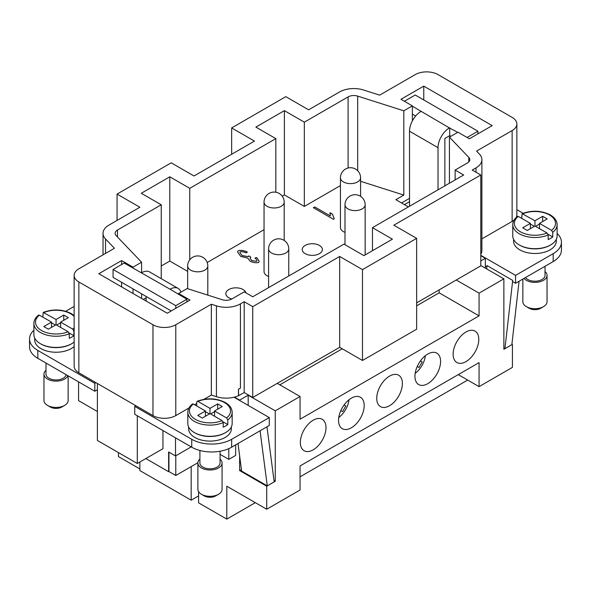<?xml version="1.0" encoding="UTF-8"?>
<svg xmlns="http://www.w3.org/2000/svg" width="591" height="591" viewBox="0 0 591 591"><rect width="100%" height="100%" fill="white"/><g stroke="black" fill="none" stroke-linecap="round" stroke-linejoin="round"><path stroke-width="0.89" d="M326.003 427.618A18.144 10.475 -60 0 1 318.084 445.873A18.144 10.475 -60 0 1 304.106 450.734A18.144 10.475 -60 0 1 300.346 442.43A18.144 10.475 -60 0 1 308.266 424.175A18.144 10.475 -60 0 1 322.243 419.315A18.144 10.475 -60 0 1 326.003 427.618M416.648 305.835L439.165 292.833L479.072 315.875L300.058 419.226L300.058 396.509L275.258 410.826L275.258 481.266L266.711 486.201L239.628 470.569L239.628 455.883M198.583 491.66L198.583 502.83L226.804 519.12L226.804 486.201L266.711 509.243L266.711 486.201M266.711 509.243L300.058 489.991L300.058 465.959L479.072 362.608L479.072 386.64L512.427 367.38L512.427 344.346L503.872 349.281L503.872 278.841L479.072 293.158L456.267 279.994L416.648 302.873M479.072 315.875L479.072 293.158M478.784 339.404A18.144 10.475 -60 0 1 470.872 357.658A18.144 10.475 -60 0 1 456.887 362.519A18.144 10.475 -60 0 1 453.134 354.216A18.144 10.475 -60 0 1 461.054 335.961A18.144 10.475 -60 0 1 475.031 331.1A18.144 10.475 -60 0 1 478.784 339.404M402.397 383.507A18.144 10.475 -60 0 1 394.478 401.769A18.144 10.475 -60 0 1 380.493 406.63A18.144 10.475 -60 0 1 376.74 398.319A18.144 10.475 -60 0 1 384.66 380.065A18.144 10.475 -60 0 1 398.637 375.204A18.144 10.475 -60 0 1 402.397 383.507M364.196 405.566A18.144 10.475 -60 0 1 356.277 423.821A18.144 10.475 -60 0 1 342.3 428.682A18.144 10.475 -60 0 1 338.54 420.378A18.144 10.475 -60 0 1 346.459 402.116A18.144 10.475 -60 0 1 360.444 397.263A18.144 10.475 -60 0 1 364.196 405.566M440.591 361.456A18.144 10.475 -60 0 1 432.671 379.718A18.144 10.475 -60 0 1 418.694 384.571A18.144 10.475 -60 0 1 414.934 376.268A18.144 10.475 -60 0 1 422.853 358.013A18.144 10.475 -60 0 1 436.83 353.152A18.144 10.475 -60 0 1 440.591 361.456M300.058 396.509L277.26 383.345L252.741 397.499L244.194 392.564L238.461 395.734A20.153 11.635 180 0 1 234.42 397.122L239.628 400.129L248.183 395.194L275.258 410.826M277.26 383.345L339.685 347.301L339.685 256.457L252.741 306.655L244.194 301.72L240.434 303.885A20.153 11.635 180 0 1 216.439 305.85L211.342 304.225L175.778 324.755A16.127 9.308 180 0 1 152.973 324.755L78.862 281.966A16.127 9.308 180 0 1 74.141 275.384A16.127 9.308 180 0 1 78.862 268.802L114.425 248.272L105.53 238.963A20.153 11.635 180 0 1 103.026 233.342A20.153 11.635 180 0 1 108.929 225.112L139.86 207.249L117.062 194.084L171.22 162.821L194.025 175.985L254.455 141.094L231.65 127.929L285.808 96.658L308.613 109.823L339.544 91.967A20.153 11.635 180 0 1 363.539 90.009L379.658 95.144L415.222 74.606A16.127 9.308 180 0 1 438.027 74.606L512.138 117.395A16.127 9.308 180 0 1 516.859 123.977A16.127 9.308 180 0 1 512.138 130.559L476.575 151.097L479.382 154.037A20.153 11.635 180 0 1 481.894 159.659A20.153 11.635 180 0 1 475.991 167.888L472.231 170.06L480.786 174.995L393.842 225.193L416.648 238.358L362.49 269.622L339.685 256.457M252.741 397.499L252.741 306.655M275.834 138.626L255.881 127.109L284.382 110.65L304.335 122.167L348.099 96.902A8.06 4.654 180 0 1 357.695 96.119L403.816 110.812L412.37 105.878L400.971 99.295L423.769 86.131L492.185 125.624L469.38 138.789L457.981 132.207L449.426 137.142L468.796 157.413A8.06 4.654 180 0 1 469.801 159.659A8.06 4.654 180 0 1 467.437 162.953L455.129 170.06L463.676 174.995L372.463 227.661L392.417 239.178L363.916 255.637L343.962 244.12L252.741 296.778L244.194 291.843L231.879 298.95A8.06 4.654 180 0 1 222.282 299.733L187.184 288.548L178.63 293.491L190.029 300.073L167.231 313.237L98.815 273.736L121.62 260.572L133.019 267.154L141.574 262.219L116.124 235.587A8.06 4.654 180 0 1 115.119 233.342A8.06 4.654 180 0 1 117.476 230.047L161.24 204.781L141.286 193.264L169.794 176.805L189.748 188.33L275.834 138.626L275.834 192.215M304.335 122.167L304.335 206.429L284.382 194.912L282.225 196.16M284.382 194.912L284.382 110.65M207.182 262.522L264.044 229.692M187.65 271.38L169.794 261.067L161.24 266.009M143.288 299.415L146.132 297.768M408.381 206.924L395.837 199.684L403.816 195.074L403.816 110.812M360.591 181.304L403.816 195.074M304.335 206.429L340.438 185.589M340.438 227.498A10.077 5.821 180 0 0 343.386 231.613A10.077 5.821 180 0 0 344.996 232.366A10.077 5.821 180 0 1 343.386 231.613A10.077 5.821 180 0 1 340.438 227.498L340.438 177.795A10.077 5.821 0 0 0 343.386 181.91A10.077 5.821 0 0 0 354.371 183.173A10.077 5.821 0 0 0 360.591 177.795A10.077 10.077 0 0 0 355.553 169.063A10.077 10.077 0 0 0 340.438 177.795M305.192 253.665A10.077 5.821 180 0 1 302.237 249.55A10.077 5.821 180 0 1 308.458 244.172A10.077 5.821 180 0 1 319.443 245.435A10.077 5.821 180 0 1 322.398 249.55A10.077 5.821 180 0 1 316.178 254.92A10.077 5.821 180 0 1 305.192 253.665M264.044 271.601A10.077 5.821 180 0 0 266.992 275.716A10.077 5.821 180 0 0 268.602 276.47A10.077 5.821 180 0 1 266.992 275.716A10.077 5.821 180 0 1 264.044 271.601L264.044 202.152A10.077 5.821 0 0 0 266.992 206.266A10.077 5.821 0 0 0 277.977 207.53A10.077 5.821 0 0 0 284.197 202.152A10.077 10.077 0 0 0 279.159 193.42A10.077 10.077 0 0 0 264.044 202.152M231.842 298.972A10.077 5.821 180 0 1 228.798 297.768A10.077 5.821 180 0 1 225.843 293.653A10.077 5.821 180 0 1 232.071 288.275A10.077 5.821 180 0 1 243.049 289.538A10.077 5.821 180 0 1 245.9 292.833M332.423 214.06L334.27 218.773L333.398 219.276L313.37 207.707L314.707 206.939L330.31 215.944L330.051 212.686L332.408 214.334M250.111 258.297L251.685 260.601L256.597 261.296C257.27 260.565 256.73 259.493 254.965 258.075L256.745 257.558L259.22 261.311L258.636 262.441C256.184 263.047 253.384 262.67 250.252 261.311L247.718 258.104L240.766 256.442L237.56 251.958L238.21 250.717C240.655 250.03 243.691 250.444 247.319 251.958L246.299 252.911C243.522 251.803 241.505 251.463 240.234 251.884L239.88 252.571L242.147 255.593L248.168 256.59L248.841 255.888L250.835 257.218L250.111 258.267L251.685 260.535L256.597 261.296L256.9 260.742M237.56 251.995L238.21 250.783C240.655 250.096 243.691 250.51 247.319 252.025M256.745 257.558L259.213 261.348M256.745 257.624L255.039 258.119M256.597 261.362L256.9 260.779M250.769 257.24L248.841 255.888M239.88 252.571L242.147 255.659L248.168 256.657L248.841 255.955M332.423 214.127L334.27 218.84M332.415 214.119L330.051 212.686M330.31 215.944L314.707 207.005L313.429 207.744M329.955 213.676L330.051 212.753M372.463 250.702L372.463 227.661M169.794 261.067L169.794 176.805M189.748 188.33L189.748 259.855M161.24 278.656L161.24 204.781M416.648 238.358L416.648 329.202L362.49 360.473L339.685 347.301M362.49 360.473L362.49 269.622M231.65 154.258L231.65 127.929M117.062 220.421L117.062 194.084M480.786 174.995L480.786 265.839L456.267 279.994M238.461 395.734L238.461 389.151L238.616 395.778M238.461 389.151A20.153 11.635 0 0 0 240.434 388.147L240.434 303.885M238.616 389.196L240.434 388.147M74.141 275.384L74.141 366.228A16.127 9.308 180 0 0 78.862 372.81L135.871 405.729L134.733 406.386L191.743 439.298A28.22 16.289 0 0 0 231.65 439.298L269.274 417.578L234.021 397.226A20.153 11.635 180 0 1 216.439 396.694L211.342 395.069L211.342 304.225M234.021 397.226A20.153 11.635 0 0 0 234.42 397.122M481.894 159.659L481.894 250.503A20.153 11.635 180 0 1 480.786 254.315M141.574 298.425L141.574 293.816M186.896 301.883L186.896 299.245L170.075 289.206A16.127 9.308 -60 0 1 178.142 288.408L149.634 271.956A16.127 9.308 120 0 0 141.574 272.754L141.574 262.219M455.129 179.93L455.129 170.06M449.426 183.225L449.426 137.142M178.63 294.473L178.63 293.491M121.62 286.908L121.62 282.299M121.62 264.524L121.62 260.572M133.019 293.491L133.019 288.881M133.019 268.144L133.019 267.154M409.519 198.369L401.54 202.972M412.37 120.867L412.37 105.878M423.769 99.953L423.769 86.131M244.194 392.564L244.194 301.72M211.342 395.069L203.976 399.324M196.751 403.49L194.594 404.739M188.943 408.004L175.778 415.599A16.127 9.308 180 0 1 152.973 415.599L135.871 405.729M137.297 415.768L137.297 463.492L97.389 440.45L97.389 383.507M162.953 430.58L162.953 448.68L137.297 463.492M95.964 382.687L94.826 383.345L94.826 391.242L97.389 389.764M175.52 437.835L175.52 455.942L168.627 451.96L168.627 471.707L145.851 458.557M191.203 446.885L175.52 455.942M134.733 406.386L134.733 414.284L191.743 447.202A28.22 16.289 0 0 0 231.65 447.202L269.274 425.476L269.274 417.578M228.798 448.635L228.798 459.377L220.066 454.339M191.174 466.617L191.174 500.193L139.86 470.569L139.86 462.014M516.859 123.977L516.859 214.821A16.127 9.308 180 0 1 516.238 217.392M514.104 220.029A16.127 9.308 180 0 1 512.138 221.403L481.894 238.867M231.347 426.924L231.347 428.77A21.365 12.337 180 0 1 225.09 437.488A21.365 12.337 180 0 1 201.812 440.162A21.365 12.337 180 0 1 188.618 428.77L188.618 426.924M194.594 432.715A21.365 12.337 0 0 0 225.09 432.885A21.365 12.337 0 0 0 225.37 432.715M149.634 271.956L178.142 288.408A16.127 9.308 -60 0 1 180.957 292.146M65.719 311.28L74.141 306.419M94.826 383.345L37.817 350.433A28.22 16.289 180 0 1 29.55 338.909A28.22 16.289 180 0 1 33.886 330.236M74.141 346.474A21.365 12.337 180 0 1 71.164 348.624A21.365 12.337 180 0 1 47.878 351.298A21.365 12.337 180 0 1 34.692 339.899L34.692 338.052M71.445 343.851A21.365 12.337 180 0 1 71.164 344.014A21.365 12.337 180 0 1 40.668 343.851M503.872 278.841L480.786 265.514M480.786 260.904L485.344 258.274L485.344 268.144M480.786 255.637L485.344 258.274M404.392 204.619L409.519 201.657M557.114 233.467A28.22 16.289 180 0 1 561.45 242.14A28.22 16.289 180 0 1 553.183 253.665L515.559 275.384L480.786 255.312M516.859 209.65L523.109 213.262M556.308 239.311L556.308 241.158A21.365 12.337 180 0 1 550.051 249.875A21.365 12.337 180 0 1 526.766 252.549A21.365 12.337 180 0 1 513.579 241.158L513.579 239.311M550.332 245.102A21.365 12.337 180 0 1 550.051 245.272A21.365 12.337 180 0 1 519.555 245.102M521.713 218.375L522.104 213.661C532.003 210.056 541.4 210.47 550.287 214.91C554.772 217.614 557.054 220.871 557.114 224.698L557.114 235.89A22.17 12.803 180 0 1 550.62 244.94A22.17 12.803 180 0 1 526.455 247.718A22.17 12.803 180 0 1 512.774 235.89L512.774 224.698A22.17 12.803 180 0 0 519.267 233.748A22.17 12.803 180 0 0 548.175 234.967L547.022 232.987L534.944 226.013L527.246 230.46L522.688 227.823L530.378 223.383L530.378 228.651M522.104 213.661L534.944 220.746L542.641 216.306L547.2 218.936L539.502 223.383L551.58 230.357L552.733 232.337L552.733 236.947A22.17 12.803 180 0 1 550.62 238.358A22.17 12.803 180 0 1 548.175 239.577L548.175 234.967M539.502 223.383L539.502 228.651M552.733 236.947L548.02 234.221M542.641 216.306L542.641 221.573M534.944 220.746L534.944 226.013M539.502 224.041L535.512 226.346M534.375 226.346L530.378 224.041M530.378 223.383L518.307 216.409L517.42 216.372C514.347 218.833 512.796 221.61 512.774 224.698M561.45 242.14L561.45 250.045A28.22 16.289 180 0 1 553.183 261.562L515.559 283.288L512.7 281.634L512.7 280.407L504.943 348.653L503.872 348.04M486.918 266.748L485.344 265.839M420.925 111.47A16.127 9.308 120 0 0 412.858 119.98A16.127 9.308 120 0 0 409.519 131.217L438.027 147.676A16.127 9.308 -60 0 1 441.366 136.44A16.127 9.308 -60 0 1 449.426 127.929L412.37 106.203M409.519 206.266L409.519 131.217M545.02 266.275L545.02 275.384A10.077 5.821 180 0 1 542.065 279.499A10.077 5.821 180 0 1 525.562 277.511M545.02 271.528A12.093 6.981 180 0 1 547.037 275.384A12.093 6.981 180 0 1 543.491 280.326A12.093 6.981 180 0 1 524.032 278.398M547.037 275.384L547.037 301.72A12.093 6.981 180 0 1 543.491 306.655L543.491 306.655A12.093 6.981 180 0 1 526.389 306.655A12.093 6.981 180 0 1 522.85 301.72L522.85 279.078M540.639 308.303L543.491 306.655L540.639 308.303A8.06 4.654 180 0 1 529.24 308.303L526.389 306.655M519.061 281.264L511.85 344.671L504.943 348.653M486.674 268.912L487.05 265.595L512.7 280.407M438.027 147.676L438.027 189.807M415.658 115.999L412.37 114.107M467.097 137.474L477.934 131.217L415.222 95.011L404.392 101.268M477.934 131.217L477.934 133.854M450.852 136.322L449.714 135.664L444.868 138.464L444.868 185.855M449.426 127.929L457.693 132.369M449.714 127.767L449.714 135.664M515.559 275.384L515.559 283.288M199.906 450.482L199.906 462.997A10.077 5.821 0 0 0 206.126 468.375A10.077 5.821 0 0 0 217.111 467.112A10.077 5.821 0 0 0 220.066 462.997L220.066 451.236M205.424 410.996L193.346 404.022L192.467 403.978C189.393 406.438 187.842 409.216 187.812 412.311L187.812 423.503A22.17 12.803 0 0 0 201.501 435.331A22.17 12.803 0 0 0 225.666 432.553A22.17 12.803 0 0 0 232.16 423.503L232.16 412.311A22.17 12.803 0 0 1 227.779 419.95L227.779 424.56A22.17 12.803 180 0 1 225.666 425.971A22.17 12.803 180 0 1 223.213 427.19L223.213 422.58L222.061 420.6L209.982 413.626L202.292 418.073L197.726 415.436L205.424 410.996L205.424 416.263M196.751 405.987L196.751 402.035L197.15 401.274L197.911 401.385L209.982 408.359L209.982 413.626M209.982 408.359L217.68 403.919L222.246 406.549L214.548 410.996L226.626 417.963L227.779 419.95M205.424 411.654L209.413 413.959M223.058 421.834L227.779 424.56M214.548 410.996L214.548 416.263M217.68 403.919L217.68 409.186M210.559 413.959L214.548 411.654M199.906 459.141A12.093 6.981 0 0 0 197.889 462.997A12.093 6.981 0 0 0 205.358 469.446A12.093 6.981 0 0 0 218.537 467.939A12.093 6.981 0 0 0 222.076 462.997A12.093 6.981 0 0 0 220.066 459.141M197.889 462.997L197.889 489.333A12.093 6.981 0 0 0 201.435 494.268A12.093 6.981 0 0 0 218.537 494.268L218.537 494.268A12.093 6.981 0 0 0 222.076 489.333L222.076 462.997M218.537 494.268L215.685 495.915A8.06 4.654 0 0 1 204.287 495.915L201.435 494.268M74.141 342.041A22.17 12.803 180 0 1 71.733 343.681A22.17 12.803 180 0 1 47.576 346.459A22.17 12.803 180 0 1 33.886 334.632L33.886 323.44A22.17 12.803 180 0 0 40.38 332.489A22.17 12.803 180 0 0 69.287 333.716L68.135 331.728L56.056 324.755L48.359 329.202L43.8 326.564L51.498 322.125L39.42 315.151L38.541 315.114C35.46 317.581 33.909 320.359 33.886 323.44M42.825 317.116L43.217 312.41L56.056 319.495L63.754 315.047L68.312 317.685L60.622 322.125L72.693 329.098L73.853 331.078L73.853 335.688A22.17 12.803 180 0 1 71.733 337.099A22.17 12.803 180 0 1 69.287 338.318L69.287 333.716M51.498 322.125L51.498 327.392M60.622 322.782L56.625 325.087M55.488 325.087L51.498 322.782M73.853 335.688L69.132 332.962M56.056 319.495L56.056 324.755M63.754 315.047L63.754 320.315M60.622 322.125L60.622 327.392M175.778 455.794L175.778 475.504L168.937 471.559L168.937 452.137M197.896 462.738L175.778 475.504M198.583 495.915L191.174 500.193M260.062 430.795L267.272 485.876L241.616 471.064L238.01 443.523M267.272 485.876L274.18 481.887L266.969 426.805M29.55 338.909L29.55 346.814A28.22 16.289 0 0 0 37.817 358.331L94.826 391.242M66.096 374.657A10.077 5.821 180 0 1 63.185 378.247A10.077 5.821 180 0 1 52.2 379.503A10.077 5.821 180 0 1 45.98 374.133L45.98 363.044M67.854 375.677A12.093 6.981 180 0 1 64.611 379.067A12.093 6.981 180 0 1 51.432 380.582A12.093 6.981 180 0 1 43.963 374.133A12.093 6.981 180 0 1 45.98 370.269M68.15 375.846L68.15 400.462A12.093 6.981 180 0 1 64.611 405.396A12.093 6.981 180 0 1 47.509 405.396A12.093 6.981 180 0 1 43.963 400.462L43.963 374.133M61.759 407.044L64.611 405.396L61.759 407.044A8.06 4.654 180 0 1 50.361 407.044L47.509 405.396M228.798 459.377L235.639 455.432L235.639 444.897M146.132 296.453L146.132 301.055M186.896 299.245L175.778 305.665L113.066 269.459L124.184 263.039L170.075 289.206M113.066 269.459L113.066 277.364L171.22 310.932M175.778 305.665L175.778 308.303M275.258 481.266L274.002 480.542M248.183 395.194L248.183 405.396M241.416 469.535L239.628 470.569M511.917 344.051L512.427 344.346M97.389 411.491L78.573 400.624L78.573 381.867M118.481 452.632L118.481 456.584L139.86 468.922M439.165 292.833L439.165 289.871M279.824 384.83L342.248 348.786M467.673 380.057L300.058 476.826M255.312 502.66L226.804 519.12M458.261 374.628L479.072 386.64M345.787 406.024L344.058 405.02L345.787 406.024L342.558 411.609L340.83 410.612M348.978 399.804A16.932 9.774 -60 0 1 338.769 417.482M422.181 361.914L420.452 360.916L422.181 361.914L418.953 367.499L417.224 366.501M425.365 355.693A16.932 9.774 -60 0 1 415.163 373.372M344.996 204.781A10.077 5.821 0 0 0 347.951 208.896A10.077 5.821 0 0 0 358.929 210.16A10.077 5.821 0 0 0 365.157 204.781A10.077 10.077 0 0 0 360.111 196.057A10.077 10.077 0 0 0 344.996 204.781L344.996 244.718M187.65 266.002A10.077 5.821 0 0 0 190.605 270.117A10.077 5.821 0 0 0 201.583 271.38A10.077 5.821 0 0 0 207.803 266.002A10.077 10.077 0 0 0 202.765 257.277A10.077 10.077 0 0 0 187.65 266.002L187.65 288.704M268.602 248.892A10.077 5.821 0 0 0 271.557 253.007A10.077 5.821 0 0 0 282.542 254.263A10.077 5.821 0 0 0 288.763 248.892A10.077 10.077 0 0 0 283.724 240.16A10.077 10.077 0 0 0 268.602 248.892L268.602 287.625M348.099 168.014L348.099 96.902M117.476 237.013L117.476 230.047M216.439 396.694L216.439 305.85M475.991 172.232L475.991 167.888M357.695 170.725L357.695 96.119M468.796 161.912L468.796 157.413M175.778 415.599L175.778 324.755M152.973 415.599L152.973 324.755M78.862 372.81L78.862 281.966M105.53 253.406L105.53 238.963M512.138 221.403L512.138 130.559M557.114 224.698A22.17 12.803 180 0 1 552.733 232.337M522.865 213.772A20.559 11.872 180 0 1 549.482 214.991A20.559 11.872 180 0 1 551.58 230.357M547.022 232.987A20.559 11.872 180 0 1 520.405 231.775A20.559 11.872 180 0 1 518.307 216.409M553.183 253.665L553.183 261.562M226.626 417.963A20.559 11.872 0 0 0 224.521 402.604A20.559 11.872 0 0 0 197.911 401.385M187.812 412.311A22.17 12.803 0 0 0 194.306 421.361A22.17 12.803 0 0 0 223.213 422.58M193.346 404.022A20.559 11.872 0 0 0 195.451 419.388A20.559 11.872 0 0 0 222.061 420.6M68.135 331.728A20.559 11.872 180 0 1 41.518 330.517A20.559 11.872 180 0 1 39.42 315.151M43.978 312.521A20.559 11.872 180 0 1 70.595 313.732A20.559 11.872 180 0 1 74.141 316.473M74.141 327.776A20.559 11.872 180 0 1 72.693 329.098M191.743 439.298L191.743 447.202M231.65 439.298L231.65 447.202M37.817 350.433L37.817 358.331M284.197 240.456L284.197 202.152M288.763 275.982L288.763 248.892M207.803 295.123L207.803 266.002M360.591 196.352L360.591 177.795M365.157 254.92L365.157 204.781M103.026 254.854L103.026 233.342M197.143 401.274C207.049 397.677 216.446 398.09 225.326 402.523C229.803 405.212 232.078 408.47 232.16 412.311M43.217 312.41C53.124 308.798 62.52 309.219 71.4 313.651L74.141 315.572"/></g></svg>
